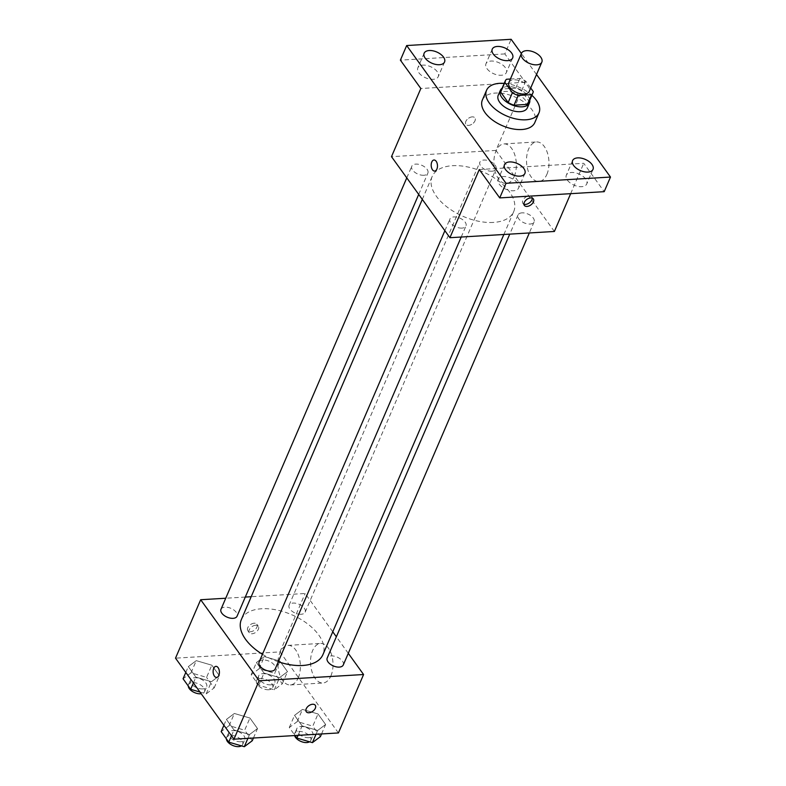 <?xml version="1.0" encoding="UTF-8"?>
<svg xmlns="http://www.w3.org/2000/svg" width="786" height="786" viewBox="0 0 786 786"><rect width="100%" height="100%" fill="white"/><g stroke="black" fill="none" stroke-linecap="round" stroke-linejoin="round"><path stroke-width="0.59" stroke-dasharray="3.93 2.95" d="M508.876 82.569A11.102 6.092 -156.7 0 1 521.472 81.361A11.102 6.092 -156.7 0 1 529.263 91.343M530.707 87.983L525.765 81.135A15.072 8.273 -156.7 0 0 519.919 78.453L510.399 79.022M501.036 90.734A15.072 8.273 -156.7 0 1 502.333 88.995L506.518 79.248M528.713 102.652A15.072 8.273 -156.7 0 0 529.066 101.266L521.57 90.871A15.072 8.273 -156.7 0 0 515.724 88.189L502.333 88.995M529.784 100.166A15.858 8.705 23.3 0 0 518.318 88.7A15.858 8.705 23.3 0 0 502.107 88.248M498.216 95.293A15.858 8.705 -156.7 0 1 516.215 93.573A15.858 8.705 -156.7 0 1 527.337 107.829M521.57 90.871L525.765 81.135M529.066 101.266L533.262 91.53M515.724 88.189L519.919 78.453M504.199 83.385A28.542 15.661 -156.7 0 1 531.876 95.303M482.368 100.009A28.542 15.661 -156.7 0 1 514.781 96.914A28.542 15.661 -156.7 0 1 534.794 122.587M536.524 74.493L521.383 53.507M499.257 184.199A11.112 6.101 23.3 0 0 509.868 190.467A11.112 6.101 23.3 0 0 518.613 188.05A11.112 6.101 23.3 0 0 517.561 183.109A11.112 6.101 23.3 0 0 506.96 176.84A11.112 6.101 23.3 0 0 498.206 179.257A11.112 6.101 23.3 0 0 499.257 184.199M567.374 180.132A11.112 6.101 23.3 0 0 577.975 186.4A11.112 6.101 23.3 0 0 586.729 183.973A11.112 6.101 23.3 0 0 585.678 179.031A11.112 6.101 23.3 0 0 575.077 172.773A11.112 6.101 23.3 0 0 566.323 175.19A11.112 6.101 23.3 0 0 567.374 180.132M479.273 169.54L583.743 163.301L604.198 191.666M554.385 231.467L495.946 150.431L525.303 82.265L504.848 53.91L511.146 39.3M570.665 193.67L583.743 163.301M546.879 174.394A19.817 11.201 -93.4 0 0 547.469 153.034A19.817 11.201 -93.4 0 0 536.573 141.952A19.817 11.201 -93.4 0 0 526.571 162.407A19.817 11.201 -93.4 0 0 538.931 181.517A19.817 11.201 -93.4 0 0 546.879 174.394M504.848 53.91L400.388 60.149M487.015 68.706A11.112 6.101 23.3 0 0 497.626 74.975A11.112 6.101 23.3 0 0 506.371 72.558A11.112 6.101 23.3 0 0 505.319 67.616A11.112 6.101 23.3 0 0 494.718 61.347A11.112 6.101 23.3 0 0 485.964 63.764A11.112 6.101 23.3 0 0 487.015 68.706M418.909 72.774A11.112 6.101 23.3 0 0 429.51 79.042A11.112 6.101 23.3 0 0 438.264 76.625A11.112 6.101 23.3 0 0 437.213 71.683A11.112 6.101 23.3 0 0 426.601 65.415A11.112 6.101 23.3 0 0 417.857 67.832A11.112 6.101 23.3 0 0 418.909 72.774M525.303 82.265L420.834 88.513M493.392 222.428A44.389 24.366 -156.7 0 1 447.696 207.484A44.389 24.366 -156.7 0 1 432.162 176.506A44.389 24.366 -156.7 0 1 482.575 171.692A44.389 24.366 -156.7 0 1 513.71 211.631A44.389 24.366 -156.7 0 1 493.392 222.428M495.946 150.431L391.487 156.669M491.977 171.21A8.754 4.804 -156.7 0 1 482.968 168.263A8.754 4.804 -156.7 0 1 479.902 162.152A8.754 4.804 -156.7 0 1 489.845 161.209A8.754 4.804 -156.7 0 1 495.976 169.078A8.754 4.804 -156.7 0 1 491.977 171.21M461.962 228.107A8.754 4.804 -156.7 0 1 452.952 225.169A8.754 4.804 -156.7 0 1 449.897 219.058A8.754 4.804 -156.7 0 1 459.83 218.105A8.754 4.804 -156.7 0 1 465.97 225.985A8.754 4.804 -156.7 0 1 461.962 228.107M423.86 175.278A8.754 4.804 -156.7 0 1 414.851 172.331A8.754 4.804 -156.7 0 1 411.795 166.229A8.754 4.804 -156.7 0 1 421.728 165.276A8.754 4.804 -156.7 0 1 427.869 173.146A8.754 4.804 -156.7 0 1 423.86 175.278M522.012 212.859A8.754 4.804 23.3 0 0 518.003 214.991A8.754 4.804 23.3 0 0 524.144 222.86A8.754 4.804 23.3 0 0 534.077 221.917A8.754 4.804 23.3 0 0 531.022 215.806A8.754 4.804 23.3 0 0 522.012 212.859M472.239 116.868A5.551 3.419 144.2 0 0 466.855 119.777A5.551 3.419 144.2 0 0 465.901 124.375A5.551 3.419 144.2 0 0 472.406 123.893A5.551 3.419 144.2 0 0 474.901 117.88A5.551 3.419 144.2 0 0 472.239 116.868A5.551 3.419 144.2 0 0 466.864 119.777A5.551 3.419 144.2 0 0 465.901 124.375A5.551 3.419 144.2 0 0 472.406 123.903A5.551 3.419 144.2 0 0 474.911 117.88A5.551 3.419 144.2 0 0 472.239 116.868M523.918 204.154A5.551 3.419 -35.8 0 1 522.867 203.358A5.551 3.419 -35.8 0 1 525.372 197.345A5.551 3.419 -35.8 0 1 531.876 196.873A5.551 3.419 -35.8 0 1 532.289 198.121M514.25 176.349A19.817 11.201 -93.4 0 0 514.83 154.98A19.817 11.201 -93.4 0 0 503.934 143.907A19.817 11.201 -93.4 0 0 493.942 164.353A19.817 11.201 -93.4 0 0 506.302 183.472A19.817 11.201 -93.4 0 0 514.25 176.349M434.01 160L434 160A5.551 3.134 86.6 0 1 434.01 160A5.551 3.134 86.6 0 1 437.055 163.105A5.551 3.134 86.6 0 1 436.888 169.088A5.551 3.134 86.6 0 1 434.668 171.083L434.658 171.083M278.303 661.743A44.389 24.366 -156.7 0 1 262.445 654.306M241.351 619.565A44.389 24.366 -156.7 0 1 291.763 614.74A44.389 24.366 -156.7 0 1 322.899 654.679M343.276 664.966A8.754 4.804 23.3 0 0 340.21 658.865A8.754 4.804 23.3 0 0 331.201 655.917A8.754 4.804 23.3 0 0 327.192 658.049M220.984 609.278A8.754 4.804 -156.7 0 1 230.917 608.335A8.754 4.804 -156.7 0 1 237.058 616.204M259.085 662.117A8.754 4.804 -156.7 0 1 269.018 661.164A8.754 4.804 -156.7 0 1 275.159 669.033M301.166 614.269A8.754 4.804 -156.7 0 1 292.156 611.321A8.754 4.804 -156.7 0 1 289.091 605.21A8.754 4.804 -156.7 0 1 299.034 604.257A8.754 4.804 -156.7 0 1 305.165 612.137A8.754 4.804 -156.7 0 1 301.166 614.269M348.286 653.323L336.359 636.778M332.763 631.787L305.145 593.489L251.196 596.712M245.301 597.065L225.739 598.234M279.924 661.134L264.381 656.575L256.423 662.539L264.017 673.062L279.561 677.62L287.519 671.657L279.924 661.134L264.381 656.575L256.423 662.539L264.017 673.062L279.561 677.62L287.519 671.657L279.924 661.134L274.687 673.307L259.134 668.739L251.176 674.712L258.771 685.235L274.314 689.794L282.272 683.83L274.687 673.307M249.919 718.04L234.366 713.472L226.407 719.436L234.002 729.968L249.555 734.527L257.503 728.563L249.919 718.04L234.366 713.472L226.407 719.436L234.002 729.968L249.555 734.527L257.503 728.563L249.919 718.04L244.672 730.204L229.129 725.645L221.171 731.609M338.422 732.945L279.983 651.908L175.514 658.157M211.817 665.202L196.264 660.643L188.306 666.607L195.901 677.129L211.444 681.698L219.402 675.724L211.817 665.202L196.264 660.643L188.306 666.607L195.901 677.129L211.444 681.698L219.402 675.724L211.817 665.202L206.571 677.375L191.027 672.816L183.069 678.78M318.025 713.963L302.482 709.404L294.524 715.368L302.119 725.9L317.662 730.459L325.62 724.495L318.025 713.963L302.482 709.404L294.524 715.368L302.119 725.9L317.662 730.459L325.62 724.495L318.025 713.963L312.789 726.136L297.236 721.577L289.277 727.541L295.045 735.539M279.983 651.908L305.145 593.489M330.906 675.881A19.817 11.201 -93.4 0 0 331.495 654.512A19.817 11.201 -93.4 0 0 320.6 643.429A19.817 11.201 -93.4 0 0 310.598 663.885A19.817 11.201 -93.4 0 0 322.958 682.995A19.817 11.201 -93.4 0 0 330.906 675.881M254.173 623.21A5.551 3.419 144.2 0 0 248.789 626.128A5.551 3.419 144.2 0 0 247.836 630.716A5.551 3.419 144.2 0 0 254.34 630.244A5.551 3.419 144.2 0 0 256.835 624.231A5.551 3.419 144.2 0 0 254.173 623.21M306.275 711.752L306.275 711.752A5.551 3.419 -35.8 0 1 308.77 705.73A5.551 3.419 -35.8 0 1 315.274 705.258L315.274 705.258M255.647 625.253A5.551 3.419 144.2 0 0 250.262 628.171A5.551 3.419 144.2 0 0 249.309 632.759A5.551 3.419 144.2 0 0 255.804 632.288A5.551 3.419 144.2 0 0 258.309 626.275A5.551 3.419 144.2 0 0 255.647 625.253M298.277 677.827A19.817 11.201 -93.4 0 0 298.857 656.467A19.817 11.201 -93.4 0 0 287.961 645.385A19.817 11.201 -93.4 0 0 277.969 665.83A19.817 11.201 -93.4 0 0 290.329 684.95A19.817 11.201 -93.4 0 0 298.277 677.827M215.934 666.351L215.934 666.351A5.551 3.134 86.6 0 1 218.989 669.456A5.551 3.134 86.6 0 1 218.822 675.439A5.551 3.134 86.6 0 1 216.602 677.434A5.551 3.134 86.6 0 1 216.592 677.434L216.592 677.434M320.374 736.669L312.789 726.136M308.859 737.69A8.754 4.804 -156.7 0 1 299.859 734.753A8.754 4.804 -156.7 0 1 296.794 728.642A8.754 4.804 -156.7 0 1 306.727 727.689A8.754 4.804 -156.7 0 1 312.867 735.568A8.754 4.804 -156.7 0 1 308.859 737.69M297.236 721.577L302.482 709.404M289.277 727.541L294.524 715.368M298.041 735.362L302.119 725.9M316.011 734.281L317.662 730.459M321.543 733.957L325.62 724.495M294.603 735.568A8.754 4.804 -156.7 0 1 294.691 733.515A8.754 4.804 -156.7 0 1 304.634 732.562A8.754 4.804 -156.7 0 1 310.775 740.432A8.754 4.804 -156.7 0 1 309.546 741.788M270.757 684.861A8.754 4.804 -156.7 0 1 261.748 681.914A8.754 4.804 -156.7 0 1 258.692 675.813A8.754 4.804 -156.7 0 1 268.625 674.86A8.754 4.804 -156.7 0 1 274.766 682.729A8.754 4.804 -156.7 0 1 270.757 684.861M259.134 668.739L264.381 656.575M251.176 674.712L256.423 662.539M258.771 685.235L264.017 673.062M274.314 689.794L279.561 677.62M282.272 683.83L287.519 671.657M268.665 689.735A8.754 4.804 -156.7 0 1 259.655 686.787A8.754 4.804 -156.7 0 1 256.59 680.676A8.754 4.804 -156.7 0 1 266.533 679.723A8.754 4.804 -156.7 0 1 272.673 687.603A8.754 4.804 -156.7 0 1 268.665 689.735M252.267 740.736L244.672 730.204M240.752 741.768A8.754 4.804 -156.7 0 1 231.742 738.82A8.754 4.804 -156.7 0 1 228.677 732.709A8.754 4.804 -156.7 0 1 238.62 731.766A8.754 4.804 -156.7 0 1 244.751 739.636A8.754 4.804 -156.7 0 1 240.752 741.768M229.129 725.645L234.366 713.472M223.902 725.262L226.407 719.436M231.497 735.784L234.002 729.968M247.904 738.359L249.555 734.527M253.436 738.025L257.503 728.563M226.368 738.811A8.754 4.804 -156.7 0 1 226.584 737.582A8.754 4.804 -156.7 0 1 236.517 736.629A8.754 4.804 -156.7 0 1 242.658 744.499A8.754 4.804 -156.7 0 1 241.44 745.855M199.939 692.024L206.207 693.861L214.165 687.897L206.571 677.375M202.65 688.929A8.754 4.804 -156.7 0 1 193.641 685.982A8.754 4.804 -156.7 0 1 190.576 679.88A8.754 4.804 -156.7 0 1 200.518 678.927A8.754 4.804 -156.7 0 1 206.649 686.797A8.754 4.804 -156.7 0 1 202.65 688.929M191.027 672.816L196.264 660.643M185.801 672.423L188.306 666.607M193.395 682.955L195.901 677.129M206.207 693.861L211.444 681.698M214.165 687.897L219.402 675.724M188.257 685.982A8.754 4.804 -156.7 0 1 188.483 684.744A8.754 4.804 -156.7 0 1 198.416 683.8A8.754 4.804 -156.7 0 1 204.556 691.67A8.754 4.804 -156.7 0 1 201.177 693.743M424.145 53.232L417.857 67.832M444.552 62.015L438.264 76.625M504.494 164.647L498.206 179.257M524.91 173.441L518.613 188.05M572.611 160.58L566.323 175.19M593.017 169.373L586.729 183.973M492.252 49.154L485.964 63.764M512.668 57.948L506.371 72.558M522.867 203.358L524.341 205.401M531.876 196.873L533.34 198.917M506.302 183.472L538.931 181.517M503.934 143.907L536.573 141.952M503.865 234.483L513.71 211.631M422.298 199.408L432.162 176.506M518.003 214.991L509.76 234.13M534.077 221.917L529.322 232.961M418.702 194.417L427.869 173.146M406.775 177.872L411.795 166.229M461.215 237.028L465.97 225.985M444.876 230.711L449.897 219.058M305.165 612.137L495.976 169.078M289.091 605.21L479.902 162.152M258.309 626.275L256.835 624.231M249.309 632.759L247.836 630.716M290.329 684.95L322.958 682.995M287.961 645.385L320.6 643.429M310.775 740.432L312.867 735.568M294.691 733.515L296.794 728.642M272.673 687.603L274.766 682.729M256.59 680.676L258.692 675.813M242.658 744.499L244.751 739.636M226.584 737.582L228.677 732.709M204.556 691.67L206.649 686.797M188.483 684.744L190.576 679.88"/><path stroke-width="1.18" d="M536.759 64.835A11.102 6.092 -156.7 0 1 525.343 61.102A11.102 6.092 -156.7 0 1 521.452 53.35A11.102 6.092 -156.7 0 1 534.058 52.151A11.102 6.092 -156.7 0 1 541.839 62.133A11.102 6.092 -156.7 0 1 536.759 64.835M541.839 62.133L529.263 91.343A11.102 6.092 -156.7 0 1 524.183 94.045A11.102 6.092 -156.7 0 1 512.757 90.311A11.102 6.092 -156.7 0 1 508.876 82.569L521.452 53.35M514.015 105.196A15.072 8.273 -156.7 0 1 508.178 102.514L500.682 92.119L504.867 82.383L512.364 92.777A15.072 8.273 -156.7 0 0 518.21 95.46L514.015 105.196L527.416 104.4A15.072 8.273 -156.7 0 0 528.713 102.652L532.908 92.915A15.072 8.273 -156.7 0 0 533.262 91.53L530.707 87.983M510.399 79.022L506.518 79.248A15.072 8.273 -156.7 0 0 505.231 80.997A15.072 8.273 -156.7 0 0 504.867 82.383M518.21 95.46L531.611 94.664A15.072 8.273 -156.7 0 0 532.908 92.915M508.178 102.514L512.364 92.777M527.416 104.4L531.611 94.664M500.682 92.119A15.072 8.273 -156.7 0 1 501.036 90.734L505.231 80.997M502.107 88.248A15.858 8.705 23.3 0 0 500.309 90.419A15.858 8.705 23.3 0 0 501.812 97.474A15.858 8.705 23.3 0 0 516.942 106.415A15.858 8.705 23.3 0 0 529.43 102.966A15.858 8.705 23.3 0 0 529.784 100.166M529.43 102.966L527.337 107.829A15.858 8.705 -156.7 0 1 520.077 111.691A15.858 8.705 -156.7 0 1 499.719 102.347A15.858 8.705 -156.7 0 1 498.216 95.293L500.309 90.419M531.876 95.303A28.542 15.661 -156.7 0 1 538.99 112.85A28.542 15.661 -156.7 0 1 525.922 119.796A28.542 15.661 -156.7 0 1 496.555 110.187A28.542 15.661 -156.7 0 1 486.563 90.272A28.542 15.661 -156.7 0 1 504.199 83.385M538.99 112.85L534.794 122.587A28.542 15.661 -156.7 0 1 521.727 129.533A28.542 15.661 -156.7 0 1 492.36 119.924A28.542 15.661 -156.7 0 1 482.368 100.009L486.563 90.272M511.617 53.006A11.112 6.101 -156.7 0 1 512.668 57.948A11.112 6.101 -156.7 0 1 500.053 59.156A11.112 6.101 -156.7 0 1 492.252 49.154A11.112 6.101 -156.7 0 1 501.006 46.738A11.112 6.101 -156.7 0 1 511.617 53.006M591.966 164.431A11.112 6.101 -156.7 0 1 593.017 169.373A11.112 6.101 -156.7 0 1 580.402 170.582A11.112 6.101 -156.7 0 1 572.611 160.58A11.112 6.101 -156.7 0 1 581.365 158.163A11.112 6.101 -156.7 0 1 591.966 164.431M523.849 168.499A11.112 6.101 -156.7 0 1 524.91 173.441A11.112 6.101 -156.7 0 1 512.295 174.649A11.112 6.101 -156.7 0 1 504.494 164.647A11.112 6.101 -156.7 0 1 513.248 162.23A11.112 6.101 -156.7 0 1 523.849 168.499M443.5 57.073A11.112 6.101 -156.7 0 1 444.552 62.015A11.112 6.101 -156.7 0 1 431.936 63.224A11.112 6.101 -156.7 0 1 424.145 53.232A11.112 6.101 -156.7 0 1 432.899 50.805A11.112 6.101 -156.7 0 1 443.5 57.073M521.383 53.507L511.146 39.3L406.676 45.539L506.017 183.295L610.486 177.056L536.524 74.493M406.676 45.539L400.388 60.149L420.834 88.513L391.487 156.669L449.926 237.706L479.273 169.54L499.729 197.905L506.017 183.295M436.888 169.088A5.551 3.134 86.6 0 1 434.658 171.083A5.551 3.134 86.6 0 1 431.2 165.728A5.551 3.134 86.6 0 1 434 160A5.551 3.134 86.6 0 1 437.055 163.105A5.551 3.134 86.6 0 1 436.888 169.088M499.729 197.905L604.198 191.666L610.486 177.056M449.926 237.706L554.385 231.467L570.665 193.67M527.013 206.423A5.551 3.419 -35.8 0 1 524.341 205.401A5.551 3.419 -35.8 0 1 526.846 199.389A5.551 3.419 -35.8 0 1 533.34 198.917A5.551 3.419 -35.8 0 1 532.387 203.505A5.551 3.419 -35.8 0 1 527.013 206.423M532.289 198.121A5.551 3.419 -35.8 0 1 525.539 204.38A5.551 3.419 -35.8 0 1 523.918 204.154M434.668 171.083A5.551 3.134 86.6 0 1 431.209 165.728A5.551 3.134 86.6 0 1 434 160M503.865 234.483L322.899 654.679A44.389 24.366 -156.7 0 1 302.581 665.487A44.389 24.366 -156.7 0 1 278.303 661.743M262.445 654.306A44.389 24.366 -156.7 0 1 241.351 619.565L422.298 199.408M509.76 234.13L327.192 658.049A8.754 4.804 23.3 0 0 333.333 665.919A8.754 4.804 23.3 0 0 343.276 664.966L529.322 232.961M418.702 194.417L237.058 616.204A8.754 4.804 -156.7 0 1 233.049 618.336A8.754 4.804 -156.7 0 1 224.039 615.389A8.754 4.804 -156.7 0 1 220.984 609.278L406.775 177.872M461.215 237.028L275.159 669.033A8.754 4.804 -156.7 0 1 271.15 671.165A8.754 4.804 -156.7 0 1 262.141 668.218A8.754 4.804 -156.7 0 1 259.085 662.117L444.876 230.711M225.739 598.234L200.676 599.728L259.115 680.764L363.584 674.526L348.286 653.323M336.359 636.778L332.763 631.787M251.196 596.712L245.301 597.065M259.115 680.764L233.953 739.184L175.514 658.157L200.676 599.728M218.822 675.439A5.551 3.134 86.6 0 1 216.592 677.434A5.551 3.134 86.6 0 1 213.134 672.079A5.551 3.134 86.6 0 1 215.934 666.351A5.551 3.134 86.6 0 1 218.98 669.456A5.551 3.134 86.6 0 1 218.822 675.439M233.953 739.184L338.422 732.945L363.584 674.526M315.274 705.258A5.551 3.419 -35.8 0 1 314.321 709.856A5.551 3.419 -35.8 0 1 308.937 712.764A5.551 3.419 -35.8 0 1 306.275 711.752A5.551 3.419 -35.8 0 1 308.78 705.74A5.551 3.419 -35.8 0 1 315.274 705.258A5.551 3.419 -35.8 0 1 314.321 709.856A5.551 3.419 -35.8 0 1 308.937 712.764A5.551 3.419 -35.8 0 1 306.275 711.752M216.592 677.434A5.551 3.134 86.6 0 1 213.134 672.079A5.551 3.134 86.6 0 1 215.934 666.351M295.045 735.539L296.872 738.074L312.425 742.632L320.374 736.669L321.543 733.957M296.872 738.074L298.041 735.362M312.425 742.632L316.011 734.281M309.546 741.788A8.754 4.804 -156.7 0 1 306.766 742.564A8.754 4.804 -156.7 0 1 294.603 735.568M223.902 725.262L221.171 731.609L228.755 742.141L244.308 746.7L252.267 740.736L253.436 738.025M228.755 742.141L231.497 735.784M244.308 746.7L247.904 738.359M241.44 745.855A8.754 4.804 -156.7 0 1 238.649 746.631A8.754 4.804 -156.7 0 1 226.368 738.811M185.801 672.423L183.069 678.78L190.654 689.302L199.939 692.024M190.654 689.302L193.395 682.955M201.177 693.743A8.754 4.804 -156.7 0 1 200.548 693.802A8.754 4.804 -156.7 0 1 188.257 685.982"/></g></svg>
